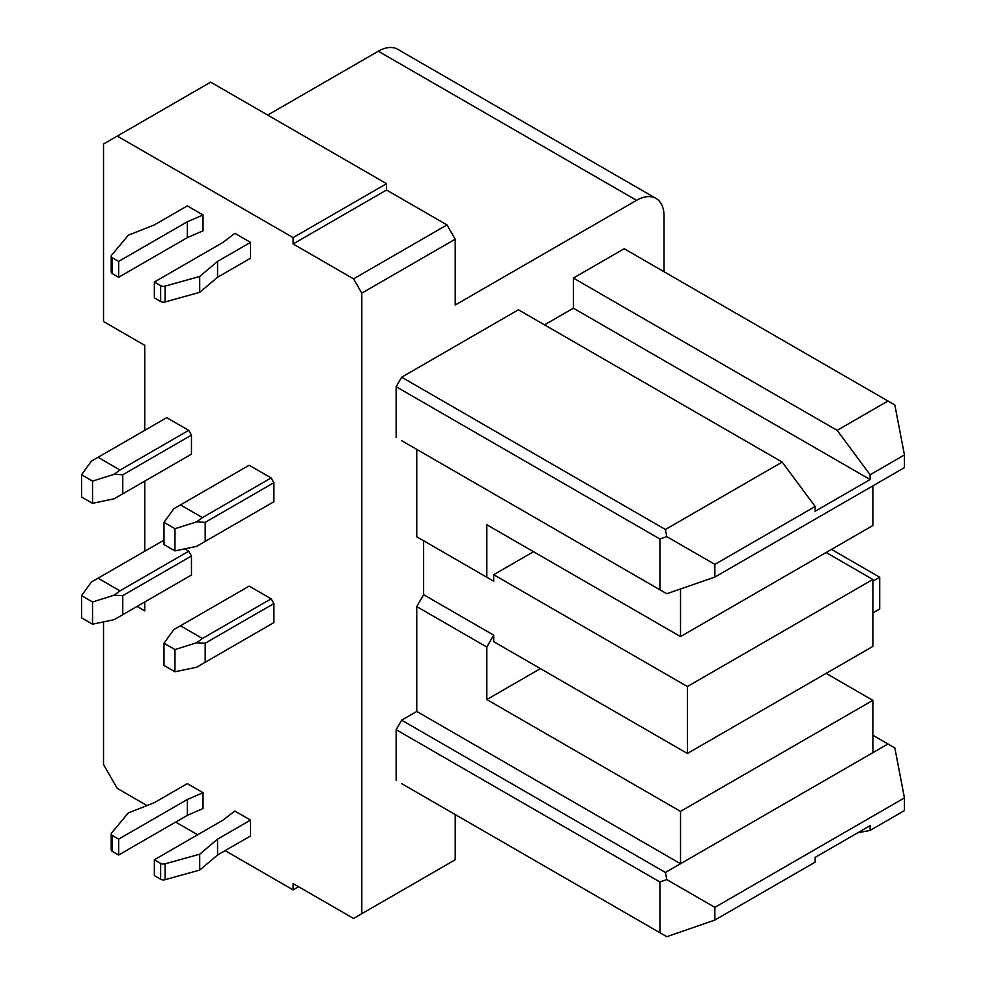 <?xml version="1.0" encoding="UTF-8"?>
<svg xmlns="http://www.w3.org/2000/svg" width="986" height="986" viewBox="0 0 986 986"><rect width="100%" height="100%" fill="white"/><g stroke="black" fill="none" stroke-linecap="round" stroke-linejoin="round"><path stroke-width="1.48" d="M872.856 752.688L887.967 743.962L894.832 747.93L904.445 797.896L714.862 907.354L666.782 879.598L659.917 881.977L396.15 729.689L401.647 720.174L416.758 711.448L680.525 863.724L872.856 752.688L872.856 700.343L680.525 811.379L680.525 863.724L665.414 872.45L401.647 720.174M872.856 735.236L887.967 743.962M137.054 606.427L144.745 610.876L144.745 601.99M857.734 832.8L870.108 830.422L870.108 825.664L815.151 857.389L815.151 862.146L714.862 920.049L666.782 936.7L659.917 932.731L659.917 881.977M144.745 430.352L144.745 345.322L103.53 321.535L103.53 144.018L210.684 82.158L386.537 183.679L386.537 190.027L293.113 243.961L293.113 237.614L386.537 183.679M298.61 886.734L293.113 889.902L293.113 883.567L353.555 918.459L361.8 913.702L361.8 293.138L455.224 239.204L446.978 224.919L386.537 190.027M455.224 239.204L455.224 305.031L636.562 200.331A38.861 22.431 120 0 1 655.986 198.408A38.861 22.431 120 0 1 664.034 216.205L664.034 271.717M416.758 449.382L416.758 536.791L486.813 577.241L486.813 524.737L680.525 636.574L872.856 525.526L872.856 485.876M687.39 686.539L872.856 579.46L872.856 646.409L687.39 753.477L687.39 686.539L493.69 574.702L493.69 581.21L416.758 536.791M486.813 577.241L493.69 581.21M493.69 574.702L533.525 551.704M455.224 814.559L455.224 859.767L361.8 913.702M401.647 440.656L666.782 593.732L714.862 577.081L714.862 564.386L815.151 506.496L815.151 511.253L870.108 479.529L573.371 308.199L544.519 324.862M396.15 386.722L659.917 539.009L666.782 536.63L665.414 529.494L401.647 377.207L396.15 386.722L396.15 437.488M665.414 872.45L666.782 879.598M714.862 564.386L666.782 536.63M659.917 589.776L659.917 539.009M870.108 479.529L870.108 474.771L904.445 454.94L904.445 467.623L714.862 577.081M655.986 198.408L397.715 49.3A38.861 22.431 120 0 0 378.291 51.223L267.699 115.066M870.108 474.771L837.139 430.352L887.967 401.006L624.2 248.719L573.371 278.064L573.371 308.199M837.139 430.352L573.371 278.064M680.525 636.574L680.525 588.975M904.445 454.94L894.832 404.963L887.967 401.006M872.856 612.935L879.722 608.966L879.722 577.241L872.856 581.21M117.272 136.093L293.113 237.614M826.145 552.493L872.856 579.46M714.862 920.049L714.862 907.354M815.151 506.496L782.181 462.077L518.414 309.789L401.647 377.207M540.402 668.619L486.813 699.542L486.813 647.038L493.69 635.144L423.623 594.694L423.623 540.759M486.813 647.038L416.758 606.587L423.623 594.694M293.113 889.902L225.116 850.647M197.631 834.785L175.656 822.09M147.025 805.562L117.272 788.381L103.53 764.594L103.53 621.895M401.647 783.623L659.917 932.731M870.108 830.422L904.445 810.591L904.445 797.896M665.414 529.494L782.181 462.077M293.113 243.961L353.555 278.853L361.8 293.138M144.745 481.119L144.745 551.223M271.138 598.822L249.15 586.128L180.463 625.79L202.45 638.472L271.138 598.822L273.886 603.58L273.886 622.61L196.559 667.251L174.966 671.786L163.984 665.439L163.984 643.229L174.966 649.577L174.966 671.786M271.138 624.2L273.886 622.61M191.457 555.993L191.457 575.023L122.769 614.685L122.769 595.643L191.457 555.993L188.708 551.223L184.641 548.882M188.708 576.613L191.457 575.023M250.53 242.371L234.841 233.312L223.046 242.371L154.358 282.033L160.656 285.669A3.882 2.243 0 0 0 165.093 286.1L199.702 276.474L217.561 261.413L250.53 242.371L250.53 258.233L217.561 277.276L217.561 261.413M203.03 214.948L203.03 230.81L187.328 237.614L118.64 277.276L118.64 261.413L112.355 257.777A3.882 2.243 0 0 1 111.208 256.187A3.882 2.243 0 0 1 111.603 255.214L128.266 235.235L154.358 224.919L187.328 205.889L203.03 214.948L187.328 221.751L187.328 237.614M154.358 859.767L223.046 820.105L234.841 811.047L250.53 820.105L250.53 835.968L217.561 855.01L199.702 870.071L165.093 879.697A3.882 2.243 180 0 1 160.656 879.265L154.358 875.63L154.358 859.767L160.656 863.403L160.656 879.265M187.328 799.486L118.64 839.148L112.355 835.512A3.882 2.243 180 0 1 111.208 833.922A3.882 2.243 180 0 1 111.603 832.948L128.266 812.969L154.358 802.653L187.328 783.623L203.03 792.682L203.03 808.545L187.328 815.348L187.328 799.486L203.03 792.682M271.138 477.939L249.15 465.244L180.463 504.906L202.45 517.601L271.138 477.939L273.886 482.696L273.886 501.738L205.187 541.388L205.187 522.358L273.886 482.696M271.138 503.316L273.886 501.738M188.708 455.729L191.457 454.152L191.457 435.109L188.708 430.352L166.72 417.657L98.033 457.319L120.021 470.014L188.708 430.352M353.555 278.853L446.978 224.919M687.39 753.477L493.69 641.652L493.69 635.144M831.494 549.399L879.722 577.241M486.813 699.542L680.525 811.379M416.758 711.448L416.758 606.587M396.15 780.456L396.15 729.689M872.856 700.343L826.145 673.376M205.187 662.272L205.187 643.229L196.559 642.786L202.45 638.472M205.187 643.229L273.886 603.58M196.559 642.786L174.966 649.577M163.984 643.229L173.795 629.635L180.463 625.79M122.769 595.643L114.129 595.187L120.021 590.885L98.033 578.19L91.365 582.048L81.555 595.643L81.555 617.852L92.536 624.2L114.129 619.664L122.769 614.685M122.769 474.771L114.129 474.315L92.536 481.106L81.555 474.771L81.555 496.981L92.536 503.316L114.129 498.793L122.769 493.801L122.769 474.771L191.457 435.109M114.129 474.315L120.021 470.014M81.555 474.771L91.365 461.165L98.033 457.319M98.033 578.19L163.984 540.118M120.021 590.885L188.708 551.223M114.129 595.187L92.536 601.99L81.555 595.643M92.536 601.99L92.536 624.2M154.358 282.033L154.358 297.895L160.656 301.531A3.882 2.243 0 0 0 165.093 301.962L199.702 292.337L217.561 277.276M199.702 292.337L199.702 276.474M187.328 221.751L118.64 261.413M118.64 277.276L112.355 273.64L112.355 257.777M111.208 256.187L111.208 272.05A3.882 2.243 0 0 0 112.355 273.64M160.656 863.403A3.882 2.243 180 0 0 165.093 863.835L199.702 854.209L217.561 839.148L250.53 820.105M217.561 839.148L217.561 855.01M199.702 854.209L199.702 870.071M187.328 815.348L118.64 855.01L112.355 851.374A3.882 2.243 180 0 1 111.208 849.784L111.208 833.922M118.64 839.148L118.64 855.01M174.966 550.915L174.966 528.706L163.984 522.358L163.984 544.568L174.966 550.915L196.559 546.38L205.187 541.388M180.463 504.906L173.795 508.764L163.984 522.358M205.187 522.358L196.559 521.902L174.966 528.706M196.559 521.902L202.45 517.601M92.536 503.316L92.536 481.106M191.457 454.152L122.769 493.801M378.291 51.223L636.562 200.331M160.656 301.531L160.656 285.669M165.093 301.962L165.093 286.1M165.093 863.835L165.093 879.697M112.355 835.512L112.355 851.374"/></g></svg>
